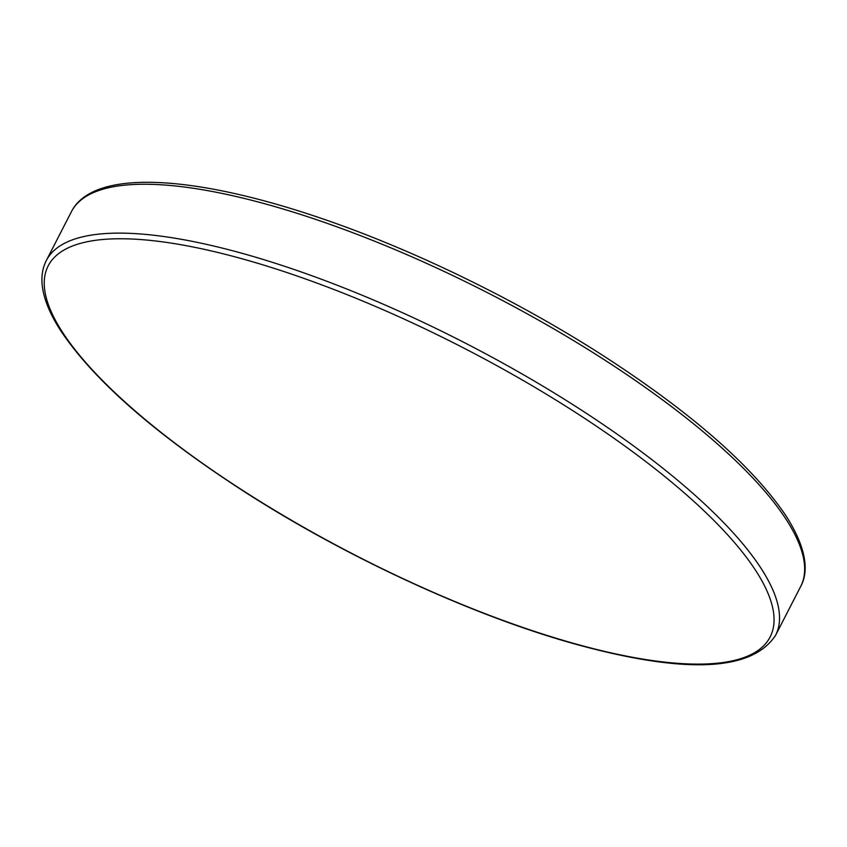<?xml version="1.0" encoding="UTF-8"?>
<svg xmlns="http://www.w3.org/2000/svg" width="847" height="847" viewBox="0 0 847 847"><rect width="100%" height="100%" fill="white"/><g stroke="black" fill="none" stroke-linecap="round" stroke-linejoin="round"><path stroke-width="1.27" d="M71.434 211.665C92.948 169.093 191.433 174.228 319.785 217.848C411.314 248.806 515.124 299.192 601.508 354.586C691.131 412.425 752.655 466.21 786.058 515.929C807.763 550.01 808.366 572.551 800.69 586.452A409.969 118.104 -152.8 0 0 600.947 357.625A409.969 118.104 -152.8 0 0 71.434 211.665L46.31 260.548A409.969 118.104 27.2 0 1 575.822 406.507A409.969 118.104 27.2 0 1 775.566 635.335C752.168 671.015 686.631 674.265 578.946 645.107C476.628 617.304 348.657 558.692 245.492 492.414C155.626 434.416 94.028 380.515 60.709 330.711C50.449 314.872 44.372 300.441 42.477 287.408C41.048 277.371 42.318 268.414 46.31 260.548M245.905 492.456A405.872 116.918 -152.8 0 0 735.524 660.12A405.872 116.918 -152.8 0 0 572.381 410.414A405.872 116.918 -152.8 0 0 82.773 242.75A405.872 116.918 -152.8 0 0 245.905 492.456M800.69 586.452L775.566 635.335"/></g></svg>
